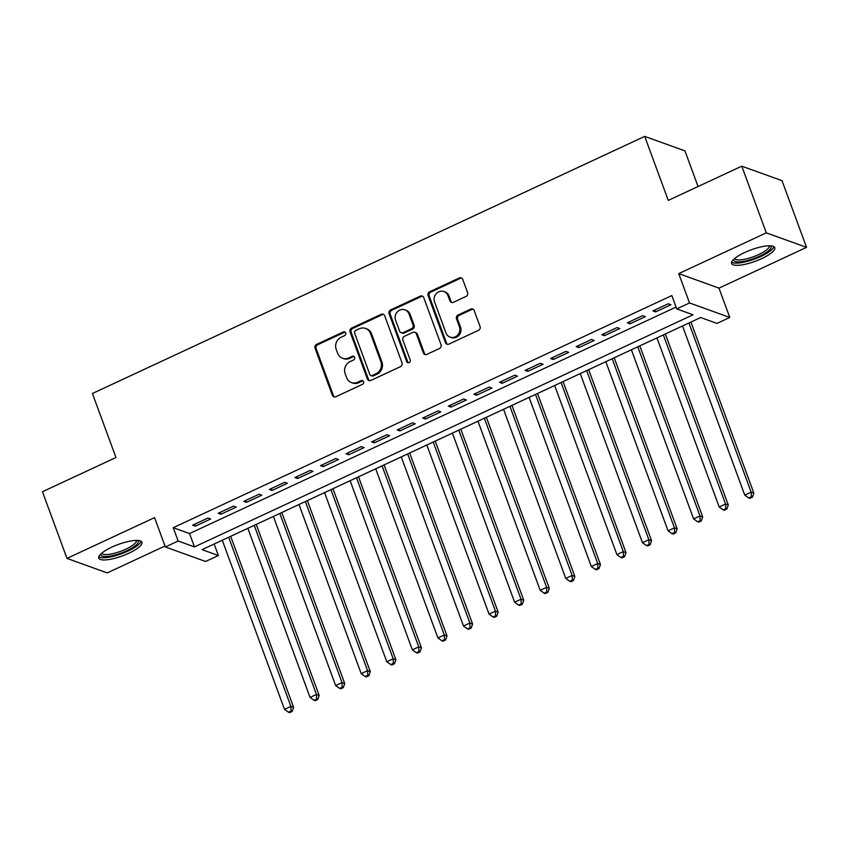 <?xml version="1.0" encoding="UTF-8"?>
<svg xmlns="http://www.w3.org/2000/svg" width="849" height="849" viewBox="0 0 849 849"><rect width="100%" height="100%" fill="white"/><g stroke="black" fill="none" stroke-linecap="round" stroke-linejoin="round"><path stroke-width="1.27" d="M345.681 332.978A2.027 1.857 -70.2 0 0 343.251 331.97L316.581 344.386A2.897 2.664 -70.2 0 0 315.032 348.164L332.373 395.294A2.897 2.664 -70.2 0 0 335.843 396.738L362.512 384.321A2.027 1.857 -70.2 0 0 362.523 380.585A2.027 1.857 -70.2 0 0 361.165 380.66L357.716 382.262A9.254 8.511 -70.2 0 1 351.497 382.591A9.254 8.511 -70.2 0 1 346.604 377.625L345.15 373.698A9.254 8.511 -70.2 0 1 350.106 361.589L353.555 359.976A2.027 1.857 -70.2 0 0 353.566 356.24A2.027 1.857 -70.2 0 0 352.208 356.315L348.759 357.917A9.254 8.511 -70.2 0 1 342.529 358.246A9.254 8.511 -70.2 0 1 337.637 353.28L336.193 349.353A9.254 8.511 -70.2 0 1 341.149 337.233L344.598 335.631A2.027 1.857 -70.2 0 0 345.681 332.978M345.118 332.182A2.027 1.857 -70.2 0 0 344.333 332.362L317.675 344.768A2.897 2.664 -70.2 0 0 316.125 348.557L333.455 395.676A2.897 2.664 -70.2 0 0 334.464 396.971M363.032 380.883A2.027 1.857 -70.2 0 0 362.247 381.052L358.798 382.655L357.716 382.262M354.075 356.527A2.027 1.857 -70.2 0 0 353.29 356.707L349.841 358.31L348.759 357.917M744.7 252.514A22.987 6.081 159.8 0 0 731.615 263.508A22.987 6.081 159.8 0 0 761.67 258.637A22.987 6.081 159.8 0 0 774.766 247.643A22.987 6.081 159.8 0 0 744.7 252.514M111.856 547.127A22.987 6.081 159.8 0 0 98.771 558.122A22.987 6.081 159.8 0 0 128.825 553.24A22.987 6.081 159.8 0 0 141.91 542.246A22.987 6.081 159.8 0 0 111.856 547.127M466.059 296.418A2.897 2.664 -70.2 0 0 467.597 292.629L462.737 279.406A2.897 2.664 -70.2 0 0 459.267 277.963L429.647 291.748A2.897 2.664 -70.2 0 0 428.098 295.526L445.438 342.656A2.897 2.664 -70.2 0 0 448.909 344.1L478.528 330.314A2.897 2.664 -70.2 0 0 480.078 326.525L474.198 310.564A2.897 2.664 -70.2 0 0 470.728 309.11L458.057 315.011A2.897 2.664 -70.2 0 0 456.507 318.799L459.415 326.716A7.737 7.121 -70.2 0 1 457.77 334.984A7.737 7.121 -70.2 0 1 450.076 337.117A7.737 7.121 -70.2 0 1 445.99 332.967L434.582 301.947A7.737 7.121 -70.2 0 1 436.227 293.669A7.737 7.121 -70.2 0 1 443.921 291.536A7.737 7.121 -70.2 0 1 448.007 295.696L449.906 300.864A2.897 2.664 -70.2 0 0 453.377 302.318L466.059 296.418M676.738 308.909L689.526 302.955L729.769 317.462L716.981 323.416L700.669 317.537L202.062 549.643L218.373 555.533L205.596 561.486L165.353 546.968L178.141 541.015L194.453 546.905L693.06 314.788L676.738 308.909L671.835 295.569L173.228 527.685L178.141 541.015M165.353 546.968L154.56 517.635L66.986 558.398L42.45 491.73L115.963 457.505L92.414 393.49L644.709 136.381L668.269 200.396L741.771 166.171L766.307 232.849L678.733 273.611L689.526 302.955M384.682 315.743A2.897 2.664 -70.2 0 0 381.212 314.3L351.592 328.085A2.897 2.664 -70.2 0 0 350.043 331.863L367.384 378.994A2.897 2.664 -70.2 0 0 370.854 380.437L400.473 366.651A2.897 2.664 -70.2 0 0 402.023 362.863L384.682 315.743M390.625 309.917L420.234 296.131A2.897 2.664 -70.2 0 1 423.715 297.575L441.045 344.694A2.897 2.664 -70.2 0 1 439.506 348.483L426.824 354.383A2.897 2.664 -70.2 0 1 423.354 352.94L416.318 333.827A2.897 2.664 -70.2 0 0 412.847 332.373L404.442 336.289A2.897 2.664 -70.2 0 0 402.893 340.078L410.216 359.976A2.027 1.857 -70.2 0 1 407.775 362.693A2.027 1.857 -70.2 0 1 406.703 361.61L389.075 313.695A2.897 2.664 -70.2 0 1 390.625 309.917L391.707 310.309L421.327 296.513L420.234 296.131M741.771 166.171L782.014 180.678L806.55 247.356L766.307 232.849M66.986 558.398L107.229 572.916L165.003 546.013M207.963 518.028L192.617 525.17L195.344 526.147L210.679 519.004L207.963 518.028M233.528 506.121L218.193 513.263L220.91 514.25L236.255 507.108L233.528 506.121M259.104 494.224L243.759 501.366L246.475 502.343L261.821 495.2L259.104 494.224M284.67 482.317L269.335 489.459L272.051 490.446L287.387 483.304L284.67 482.317M310.246 470.42L294.9 477.562L297.617 478.539L312.963 471.397L310.246 470.42M335.811 458.513L320.466 465.655L323.193 466.632L338.528 459.489L335.811 458.513M361.377 446.606L346.042 453.748L348.759 454.735L364.104 447.593L361.377 446.606M386.953 434.709L371.607 441.851L374.324 442.828L389.67 435.686L386.953 434.709M412.518 422.802L397.173 429.944L399.9 430.921L415.235 423.778L412.518 422.802M438.084 410.895L422.749 418.037L425.466 419.024L440.811 411.882L438.084 410.895M463.66 398.998L448.314 406.14L451.031 407.117L466.377 399.975L463.66 398.998M489.226 387.091L473.891 394.233L476.607 395.209L491.942 388.067L489.226 387.091M514.802 375.184L499.456 382.326L502.173 383.313L517.519 376.171L514.802 375.184M540.367 363.287L525.022 370.429L527.749 371.406L543.084 364.263L540.367 363.287M565.933 351.38L550.598 358.522L553.315 359.509L568.66 352.367L565.933 351.38M591.509 339.483L576.163 346.625L578.88 347.602L594.226 340.46L591.509 339.483M617.074 327.576L601.729 334.718L604.456 335.695L619.791 328.552L617.074 327.576M642.64 315.669L627.305 322.811L630.022 323.798L645.367 316.656L642.64 315.669M173.228 527.685L189.539 533.565L676.069 307.073M655.587 311.891L670.933 304.749L668.216 303.772L652.87 310.914L655.587 311.891L654.887 309.97M698.058 186.515L684.952 150.889L644.709 136.381M678.733 273.611L718.976 288.129L806.55 247.356M718.976 288.129L729.769 317.462M214.15 544.018L218.373 555.533M189.539 533.565L194.453 546.905M195.344 526.147L194.633 524.236M220.91 514.25L220.209 512.329M246.475 502.343L245.775 500.422M272.051 490.446L271.34 488.525M297.617 478.539L296.917 476.618M323.193 466.632L322.482 464.721M348.759 454.735L348.048 452.814M374.324 442.828L373.624 440.907M399.9 430.921L399.189 429.01M425.466 419.024L424.765 417.103M451.031 407.117L450.331 405.196M476.607 395.209L475.896 393.299M502.173 383.313L501.472 381.392M527.749 371.406L527.038 369.485M553.315 359.509L552.603 357.588M578.88 347.602L578.18 345.681M604.456 335.695L603.745 333.784M630.022 323.798L629.321 321.877M342.529 358.246L343.622 358.639A9.254 8.511 -70.2 0 0 349.841 358.31M351.497 382.591L352.579 382.984A9.254 8.511 -70.2 0 0 358.798 382.655M383.674 314.448A2.897 2.664 -70.2 0 0 382.294 314.682L352.685 328.478A2.897 2.664 -70.2 0 0 351.136 332.256L368.477 379.386A2.897 2.664 -70.2 0 0 369.485 380.67M355.699 330.463A2.027 1.857 -70.2 0 0 354.617 333.116L369.835 374.473A2.027 1.857 -70.2 0 0 372.265 375.491L375.905 373.793A9.254 8.511 -70.2 0 0 380.861 361.674L370.461 333.402A9.254 8.511 -70.2 0 0 365.569 328.436A9.254 8.511 -70.2 0 0 359.339 328.765L355.699 330.463M370.907 375.566L372 375.958A2.027 1.857 -70.2 0 0 373.358 375.884L372.265 375.491M365.569 328.436L366.651 328.828A9.254 8.511 -70.2 0 1 371.544 333.795L381.944 362.067A9.254 8.511 -70.2 0 1 376.998 374.186L373.358 375.884M422.706 296.28A2.897 2.664 -70.2 0 0 421.327 296.513M414.79 332.267L415.883 332.659A2.897 2.664 -70.2 0 1 417.411 334.219L424.436 353.322A2.897 2.664 -70.2 0 0 425.445 354.617M391.707 310.309A2.897 2.664 -70.2 0 0 390.158 314.088L407.785 362.003A2.027 1.857 -70.2 0 0 408.348 362.799M409.027 313.992A7.737 7.121 -70.2 0 0 404.941 309.843A7.737 7.121 -70.2 0 0 397.247 311.976A7.737 7.121 -70.2 0 0 395.602 320.243L399.624 331.174A2.897 2.664 -70.2 0 0 403.095 332.628L411.5 328.712A2.897 2.664 -70.2 0 0 413.049 324.923L409.027 313.992L410.109 314.385A7.737 7.121 -70.2 0 0 406.024 310.235L404.941 309.843M401.153 332.723L402.235 333.116A2.897 2.664 -70.2 0 0 404.177 333.02L403.095 332.628M410.109 314.385L414.132 325.316A2.897 2.664 -70.2 0 1 412.593 329.104L404.177 333.02M443.921 291.536L445.003 291.929A7.737 7.121 -70.2 0 1 449.089 296.089L450.999 301.257A2.897 2.664 -70.2 0 0 452.008 302.552M450.076 337.117L451.169 337.509A7.737 7.121 -70.2 0 0 458.863 335.376A7.737 7.121 -70.2 0 0 460.508 327.109L459.415 326.716M473.19 309.269A2.897 2.664 -70.2 0 0 471.811 309.503L459.139 315.404A2.897 2.664 -70.2 0 0 457.59 319.192L460.508 327.109M461.729 278.111A2.897 2.664 -70.2 0 0 460.349 278.345L430.74 292.141A2.897 2.664 -70.2 0 0 429.191 295.919L446.532 343.049A2.897 2.664 -70.2 0 0 447.54 344.333M222.268 540.24L284.5 709.361L290.889 706.379L293.605 707.366L230.684 536.324M291.058 711.038L288.501 712.226L289.594 712.619L292.152 711.43L291.058 711.038L290.889 706.379L228.668 537.268M288.501 712.226L284.5 709.361M293.605 707.366L292.152 711.43M137.634 540.431A19.888 5.264 -20.2 0 1 126.904 550.693A19.888 5.264 -20.2 0 1 100.861 553.962M101.806 553.124A18.413 4.871 159.8 0 0 125.864 549.165A18.413 4.871 159.8 0 0 136.371 540.41M98.802 556.785A22.838 6.039 159.8 0 0 127.987 551.086A22.838 6.039 159.8 0 0 141.03 541.248M770.478 245.828A19.888 5.264 -20.2 0 1 762.964 254.477A19.888 5.264 -20.2 0 1 741.124 261.725A19.888 5.264 -20.2 0 1 733.706 259.359M734.65 258.521A18.413 4.871 159.8 0 0 741.474 259.773A18.413 4.871 159.8 0 0 760.322 253.777A18.413 4.871 159.8 0 0 769.215 245.796M731.647 262.182A22.838 6.039 159.8 0 0 739.458 262.946A22.838 6.039 159.8 0 0 761.288 256.26A22.838 6.039 159.8 0 0 773.874 246.645M247.844 528.333L310.065 697.454L316.454 694.482L319.182 695.458L256.249 524.427M316.635 699.13L314.077 700.319L315.159 700.712L317.717 699.523L316.635 699.13L316.454 694.482L254.233 525.361M314.077 700.319L310.065 697.454M319.182 695.458L317.717 699.523M273.41 516.436L335.631 685.546L342.03 682.575L344.747 683.551L281.815 512.52M342.2 687.223L339.642 688.422L340.736 688.815L343.293 687.616L342.2 687.223L342.03 682.575L279.809 513.454M339.642 688.422L335.631 685.546M344.747 683.551L343.293 687.616M298.986 504.529L361.207 673.65L367.596 670.668L370.313 671.655L307.391 500.613M367.766 675.326L365.219 676.515L366.301 676.908L368.859 675.719L367.766 675.326L367.596 670.668L305.375 501.557M365.219 676.515L361.207 673.65M370.313 671.655L368.859 675.719M324.551 492.622L386.773 661.742L393.172 658.771L395.889 659.747L332.957 488.716M393.342 663.419L390.784 664.608L391.867 665L394.424 663.812L393.342 663.419L393.172 658.771L330.94 489.65M390.784 664.608L386.773 661.742M395.889 659.747L394.424 663.812M350.117 480.725L412.349 649.835L418.737 646.864L421.454 647.84L358.522 476.809M418.907 651.523L416.35 652.711L417.443 653.104L420 651.915L418.907 651.523L418.737 646.864L356.516 477.743M416.35 652.711L412.349 649.835M421.454 647.84L420 651.915M375.693 468.818L437.914 637.939L444.303 634.956L447.02 635.943L384.098 464.902M444.483 639.615L441.926 640.804L443.008 641.197L445.566 640.008L444.483 639.615L444.303 634.956L382.082 465.846M441.926 640.804L437.914 637.939M447.02 635.943L445.566 640.008M401.259 456.911L463.48 626.031L469.879 623.06L472.596 624.036L409.664 453.005M470.049 627.708L467.491 628.897L468.584 629.289L471.131 628.101L470.049 627.708L469.879 623.06L407.647 453.939M467.491 628.897L463.48 626.031M472.596 624.036L471.131 628.101M426.824 445.014L489.056 614.135L495.445 611.153L498.161 612.129L435.24 441.098M495.614 615.812L493.057 617L494.15 617.393L496.707 616.204L495.614 615.812L495.445 611.153L433.223 442.032M493.057 617L489.056 614.135M498.161 612.129L496.707 616.204M452.4 433.107L514.621 602.228L521.01 599.245L523.737 600.232L460.805 429.191M521.19 603.904L518.633 605.093L519.715 605.486L522.273 604.297L521.19 603.904L521.01 599.245L458.789 430.135M518.633 605.093L514.621 602.228M523.737 600.232L522.273 604.297M477.966 421.21L540.187 590.32L546.586 587.349L549.303 588.325L486.371 417.294M546.756 591.997L544.198 593.196L545.291 593.578L547.849 592.39L546.756 591.997L546.586 587.349L484.365 418.228M544.198 593.196L540.187 590.32M549.303 588.325L547.849 592.39M503.542 409.303L565.763 578.424L572.152 575.442L574.869 576.429L511.947 405.387M572.332 580.1L569.775 581.289L570.857 581.682L573.415 580.493L572.332 580.1L572.152 575.442L509.931 406.331M569.775 581.289L565.763 578.424M574.869 576.429L573.415 580.493M529.107 397.396L591.329 566.516L597.728 563.545L600.445 564.521L537.513 393.49M597.898 568.193L595.34 569.382L596.423 569.775L598.98 568.586L597.898 568.193L597.728 563.545L535.496 394.424M595.34 569.382L591.329 566.516M600.445 564.521L598.98 568.586M554.673 385.499L616.905 554.609L623.293 551.638L626.01 552.614L563.078 381.583M623.463 556.286L620.906 557.485L621.999 557.878L624.556 556.679L623.463 556.286L623.293 551.638L561.072 382.517M620.906 557.485L616.905 554.609M626.01 552.614L624.556 556.679M580.249 373.592L642.47 542.713L648.859 539.731L651.576 540.717L588.654 369.676M649.039 544.389L646.482 545.578L647.564 545.971L650.122 544.782L649.039 544.389L648.859 539.731L586.638 370.62M646.482 545.578L642.47 542.713M651.576 540.717L650.122 544.782M605.815 361.685L668.036 530.805L674.435 527.834L677.152 528.81L614.22 357.779M674.605 532.482L672.047 533.671L673.14 534.063L675.698 532.875L674.605 532.482L674.435 527.834L612.203 358.713M672.047 533.671L668.036 530.805M677.152 528.81L675.698 532.875M631.391 349.788L693.612 518.898L700 515.927L702.717 516.903L639.796 345.872M700.17 520.586L697.613 521.774L698.706 522.167L701.263 520.978L700.17 520.586L700 515.927L637.779 346.806M697.613 521.774L693.612 518.898M702.717 516.903L701.263 520.978M656.956 337.881L719.177 507.002L725.566 504.019L728.293 505.006L665.361 333.965M725.746 508.678L723.189 509.867L724.271 510.26L726.829 509.071L725.746 508.678L725.566 504.019L663.345 334.909M723.189 509.867L719.177 507.002M728.293 505.006L726.829 509.071M682.522 325.974L744.743 495.094L751.142 492.123L753.859 493.099L690.927 322.068M751.312 496.771L748.754 497.96L749.847 498.352L752.405 497.164L751.312 496.771L751.142 492.123L688.921 323.002M748.754 497.96L744.743 495.094M753.859 493.099L752.405 497.164M344.333 332.362L343.251 331.97M362.247 381.052L361.165 380.66M353.29 356.707L352.208 356.315M333.455 395.676L332.373 395.294M316.125 348.557L315.032 348.164M317.675 344.768L316.581 344.386M368.477 379.386L367.384 378.994M351.136 332.256L350.043 331.863M352.685 328.478L351.592 328.085M382.294 314.682L381.212 314.3M376.998 374.186L375.905 373.793M381.944 362.067L380.861 361.674M371.544 333.795L370.461 333.402M424.436 353.322L423.354 352.94M417.411 334.219L416.318 333.827M407.785 362.003L406.703 361.61M390.158 314.088L389.075 313.695M412.593 329.104L411.5 328.712M414.132 325.316L413.049 324.923M450.999 301.257L449.906 300.864M449.089 296.089L448.007 295.696M457.59 319.192L456.507 318.799M459.139 315.404L458.057 315.011M471.811 309.503L470.728 309.11M446.532 343.049L445.438 342.656M429.191 295.919L428.098 295.526M430.74 292.141L429.647 291.748M460.349 278.345L459.267 277.963"/></g></svg>

